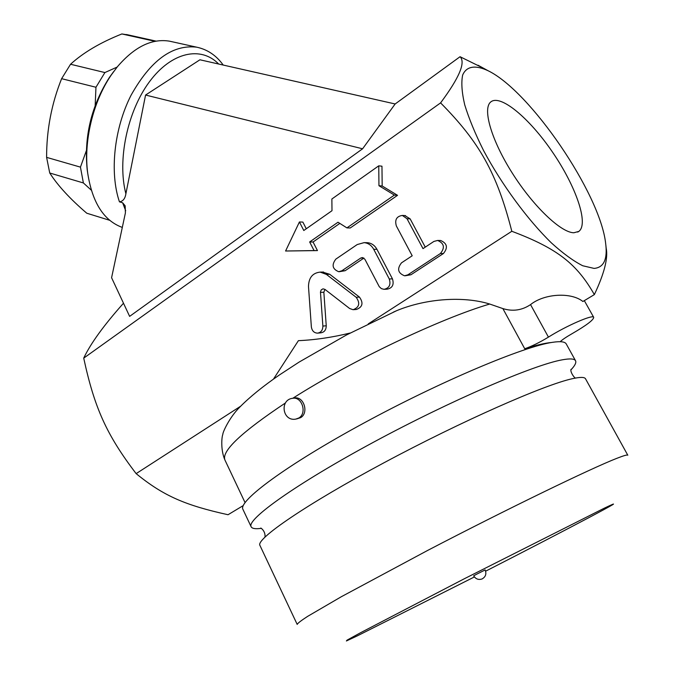 <?xml version="1.0" encoding="UTF-8"?>
<svg xmlns="http://www.w3.org/2000/svg" width="679" height="679" viewBox="0 0 679 679"><rect width="100%" height="100%" fill="white"/><g stroke="black" fill="none" stroke-linecap="round" stroke-linejoin="round"><path stroke-width="1.02" d="M573.857 232.761C560.998 232.659 533.397 206.45 512.509 173.459C491.528 140.502 482.362 108.996 490.603 102.088C500.109 93.549 529.459 118.129 552.604 152.257C575.911 186.25 589.033 223.968 578.797 231.429L573.857 232.761M594.091 268.409C603.877 267.577 607.722 259.166 605.626 243.167C599.99 193.371 530.121 90.901 488.006 70.692C475.487 64.828 466.49 66.092 462.662 75.046C461.117 82.38 461.796 92.302 464.716 104.812C468.943 118.596 475.232 133.831 483.575 150.543C501.722 184.578 527.642 219.801 551.484 242.989C563.103 253.505 573.517 261.092 582.726 265.752L594.091 268.409M605.965 246.197L606.203 248.319C608.206 258.147 604.251 273.578 594.354 294.61C577.108 264.36 558.079 248.65 511.822 231.284C496.833 172.797 479.298 142.004 440.586 102.885C459.344 77.669 465.828 62.281 460.056 56.713L484.017 68.503M460.056 56.713L395.153 103.972L362.594 148.794L129.63 316.372L111.585 277.728L125.403 212.9L125.148 205.779L122.636 202.792L125.7 210.77M123.493 303.224C103.802 325.326 90.545 343.625 83.721 358.13L440.586 102.885M122.636 202.792L119.445 201.841C122.984 201.34 125.131 198.65 125.887 193.778C117.153 160.405 127.296 111.458 149.456 81.752C171.558 51.859 201.018 45.782 218.663 64.021M122.305 227.414C103.87 220.726 92.344 202.69 87.727 173.315C83.398 141.682 92.93 101.689 111.348 74.885L117.357 66.797C134.434 46.843 151.816 38.296 169.487 41.164L171.897 41.699M113.588 71.685L109.311 77.584C91.292 106.026 83.916 136.742 87.201 169.733L87.735 173.4M95.17 105.483L95.96 87.251L104.897 72.56L117.136 67.068M91.283 190.154L83.381 182.948L80.445 167.127L86.301 150.848M128.815 35.053L121.88 33.95C100.416 42.497 83.313 52.597 70.548 64.25L61.619 78.679C51.562 103.76 46.554 129.995 46.605 157.367L49.737 173.009C57.766 185.545 70.115 198.955 86.776 213.223L109.709 220.302M155.024 41.326L121.88 33.95M104.897 72.56L70.548 64.25M95.96 87.251L61.619 78.679M80.445 167.127L46.605 157.367M83.381 182.948L49.737 173.009M395.153 103.972L199.932 59.786L145.569 95.043L125.887 193.778M362.594 148.794L145.569 95.043M594.354 294.61L582.896 301.493C571.132 291.97 544.295 293.506 530.545 304.608C521.981 310.337 512.755 311.669 502.876 308.589L489.72 304.039C463.825 295.993 426.48 298.327 396.672 310.668L393.37 312.128M560.217 341.698C562.22 339.738 566.15 337.081 572.007 333.72C586.393 325.385 593.624 319.928 593.701 317.331C593.14 314.139 566.396 325.767 548.437 337.115C539.601 342.471 531.699 346.358 524.731 348.76L502.876 308.589M551.543 342.488C545.364 342.997 536.435 345.085 524.731 348.76M83.721 358.13C94.423 407.638 106.433 434.67 136.139 473.628C163.707 496.103 185.537 505.337 228.034 514.733L243.294 505.558M136.139 473.628L240.663 406.203M273.476 379.111L298.404 340.663C315.056 339.933 332.311 337.387 350.177 333.024M261.126 528.364C255.423 529.136 252.096 528.601 251.137 526.76L242.946 509.394C237.735 501.297 286.64 464.937 363.706 423.144C440.654 381.335 524.222 346.214 552.714 342.292C560.523 341.13 565.03 341.69 566.252 343.956L575.546 360.753C576.471 362.603 574.96 365.616 570.997 369.792M251.137 526.76C246.341 519.571 295.891 484.051 373.357 442.301C450.712 400.534 534.263 364.64 562.356 359.811C570.063 358.402 574.451 358.716 575.546 360.753M572.72 378.627C580.307 376.964 584.577 377.015 585.527 378.797L627.803 455.227C627.464 454.548 623.746 455.609 616.651 458.401C590.849 468.468 507.459 508.868 427.804 550.346L341.452 596.654L307.646 616.362C301.128 620.589 297.64 623.271 297.19 624.408L259.93 545.407C255.593 539.202 305.839 504.607 383.737 462.9C461.533 421.184 545.05 384.441 572.72 378.627M476.777 574.154L485.146 569.936C486.673 573.891 485.646 576.895 482.073 578.958C478.517 580.121 475.716 579.068 473.67 575.809L476.777 574.154M368.247 323.9L511.822 231.284M378.746 165.837L381.963 166.202L382.175 185.995L397.546 195.323L350.211 227.983L346.91 227.881L394.38 195.085L378.958 185.715L378.746 165.837L331.87 199.006L331.997 210.702L303.793 230.512L299.422 221.965L285.579 251.009L314.063 250.576L309.649 241.953L337.989 222.237L346.91 227.881M339.831 223.399L313.061 241.996L317.458 250.585L285.579 251.009M299.422 221.965L302.859 222.084L306.28 228.764M366.176 242.666L367.364 242.683C371.506 243.099 374.698 245.306 376.938 249.303L392.454 278.857C394.21 284.586 392.462 288.023 387.217 289.169L384.679 289.296M363.902 258.088L345.161 270.709L339.288 271.702M439.95 240.485L440.654 240.502C447.223 243.371 448.14 247.708 443.421 253.53L410.965 274.749L405.227 275.767M404.862 215.566L410.15 218.876L425.266 247.139M324.952 289.39L349.634 308.512L353.097 309.709C359.335 307.349 360.354 303.207 356.169 297.275L326.353 274.375L320.199 272.118C312.629 272.907 308.724 277.694 308.487 286.479L311.355 326.828C311.967 330.8 314.004 332.905 317.475 333.151C320.997 332.583 322.797 330.232 322.873 326.081L320.463 292.004L321.218 289.874L323.009 288.838L324.952 289.39L323.849 292.233L326.243 325.776C326.166 329.901 324.375 332.252 320.853 332.82L318.035 333.1M322.483 272.058L329.714 274.282L359.446 297.088C363.621 302.995 362.603 307.12 356.382 309.463L353.708 309.658M382.175 185.995L378.958 185.715M397.546 195.323L394.38 195.085M313.061 241.996L309.649 241.953M317.458 250.585L314.063 250.576M357.222 244.55L335.833 259.123C331.445 264.903 332.404 269.105 338.711 271.71L341.843 270.785L360.761 258.028L362.416 257.553L364.878 259.234L379.281 286.725L381.394 288.626L384.025 289.322C389.279 288.176 391.028 284.722 389.271 278.967L373.713 249.295C371.464 245.28 368.264 243.057 364.114 242.641L357.222 244.55M433.889 241.435L423 248.633L407.018 218.74L402.358 215.438C396.595 216.287 394.592 219.792 396.358 225.963L412.204 255.779L401.493 262.849C396.859 268.799 397.877 273.111 404.548 275.793L407.833 274.851L440.391 253.53C445.127 247.691 444.21 243.328 437.624 240.451L433.889 241.435M296.672 418.935L300.61 417.653C308.996 413.044 303.988 396.349 294.728 397.945L293.837 398.098M223.221 65.057C216.253 55.381 207.375 49.414 196.587 47.157C172.415 44.398 150.56 60.439 131.03 95.306C114.021 128.747 109.497 172.704 119.445 201.841M548.437 337.115L530.545 304.608M292.776 398.276C351.68 360.736 440.382 318.51 489.72 304.039M245.06 502.604L224.91 459.972C221.379 451.153 241.563 432.15 285.443 402.961M474.392 576.938L357.256 635.892L346.4 640.976L347.062 640.136L360.277 632.879L464.156 578.839L603.954 508.35C640.314 490.883 566.931 529.586 485.638 571.183M376.938 249.303L373.713 249.295M392.454 278.857L389.271 278.967M363.783 258.003L360.761 258.028M345.161 270.709L341.843 270.785M443.421 253.53L440.391 253.53M410.965 274.749L407.833 274.851M410.15 218.876L407.018 218.74M326.243 325.776L322.873 326.081M323.849 292.233L320.471 292.403M359.446 297.088L356.169 297.275M329.714 274.282L326.353 274.375M294.728 397.945L292.912 398.259C279.341 399.498 282.371 421.667 295.772 419.113L298.802 418.009C307.197 413.392 302.18 396.663 292.912 398.259L292.004 398.412M578.788 231.429L577.693 232.074M488.006 70.692L478.024 65.218M196.587 47.157L169.487 41.164M87.201 169.733L87.727 173.315M109.311 77.584L111.348 74.885M156.119 41.13L126.421 34.519M593.701 317.331L584.322 300.636M224.91 459.972C220.565 450.101 221.651 437.047 222.822 434.416C222.661 432.319 229.451 417.373 239.704 407.188C249.728 397.02 262.977 386.266 279.451 374.935L299.15 362.06L346.434 334.993L396.672 310.668M575.792 377.999C575.24 379.171 570.02 372.355 570.988 369.359M260.778 528.092C260.312 527.507 265.701 530.893 264.98 537.055M367.364 242.683L364.114 242.641M440.654 240.502L437.624 240.451M405.499 215.599L402.358 215.438M323.577 272.033L320.199 272.118"/></g></svg>
